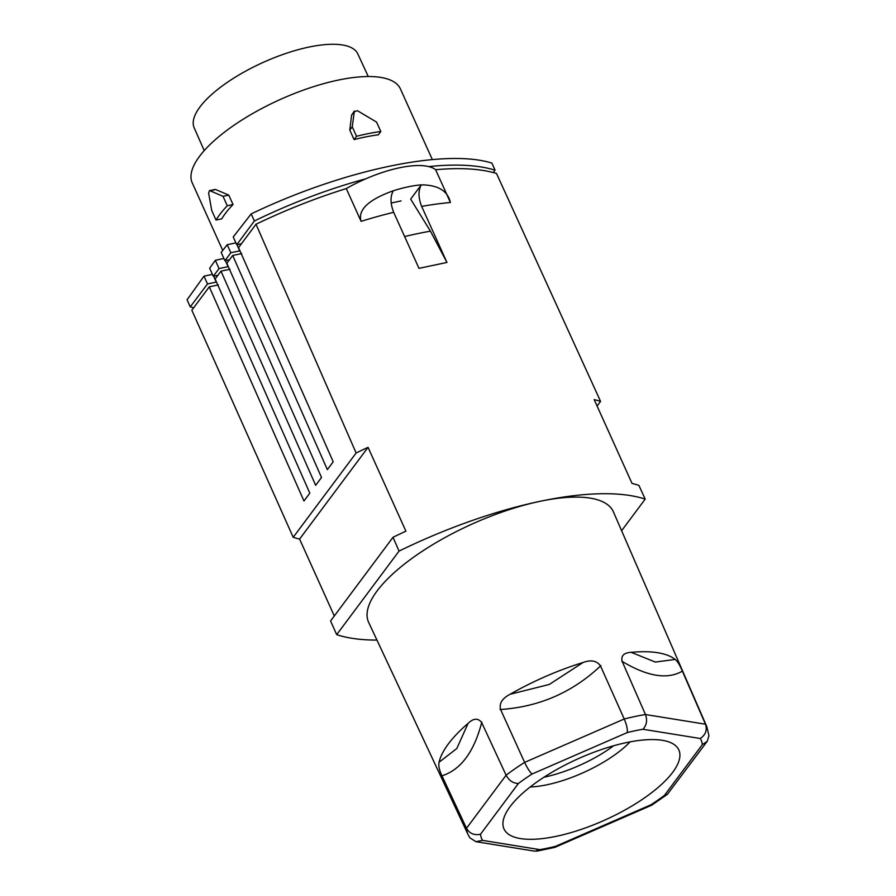 <?xml version="1.0" encoding="UTF-8"?>
<svg xmlns="http://www.w3.org/2000/svg" width="896" height="896" viewBox="0 0 896 896"><rect width="100%" height="100%" fill="white"/><g stroke="black" fill="none" stroke-linecap="round" stroke-linejoin="round"><path stroke-width="1.34" d="M642.925 729.254A120.299 41.933 155.7 0 0 627.29 732.547C627.659 729.221 626.64 724.707 624.232 719.006L524.619 762.384C527.262 767.995 529.738 771.882 532.034 774.032A120.299 41.933 155.7 0 0 518.392 783.485C513.15 783.362 509.051 780.606 506.106 775.208L481.69 722.568C478.083 717.875 473.558 718.133 468.104 723.352A131.925 45.987 155.7 0 0 448.37 743.904A131.925 45.987 155.7 0 0 439.074 762.25C438.312 765.587 439.275 770.112 441.963 775.813L466.502 828.285A131.006 45.662 155.7 0 0 468.037 834.534L368.648 622.362A134.277 46.805 -24.3 0 1 377.115 590.923A134.277 46.805 -24.3 0 1 539.862 501.357A134.277 46.805 -24.3 0 1 613.402 511.851L706.832 726.712A131.006 45.662 155.7 0 0 705.466 724.214C707.381 729.971 705.667 734.742 700.314 738.517L642.925 729.254C646.677 725.211 647.517 720.306 645.456 714.526L622.16 661.394C620.872 655.76 623.885 652.736 631.187 652.333L655.312 662.066L675.158 659.434A131.925 45.987 155.7 0 0 631.187 652.333M468.037 834.534L469.896 837.827L475.854 841.669L482.518 840.381L539.907 849.643L534.89 851.2L475.854 841.669M660.912 784.986A95.928 33.432 -24.3 0 1 560.974 835.262A95.928 33.432 -24.3 0 1 502.97 822.427A95.928 33.432 -24.3 0 1 521.92 793.912A95.928 33.432 -24.3 0 1 605.562 748.194A95.928 33.432 -24.3 0 1 674.654 744.912A95.928 33.432 -24.3 0 1 660.912 784.986M518.392 783.485L480.525 834.232C474.219 835.531 469.538 833.549 466.502 828.285L506.106 775.208A131.006 45.662 155.7 0 1 524.619 762.384L500.573 709.486C499.016 703.483 502.174 698.421 510.07 694.277L549.282 684.454L583.072 662.491A131.925 45.987 155.7 0 0 510.07 694.277M439.074 762.25L456.803 748.518L468.104 723.352M376.958 640.091A240.89 83.966 155.7 0 1 336.683 634.659L330.568 620.973L393.019 537.286L399.056 551.085A240.89 83.966 155.7 0 1 539.862 501.357A240.89 83.966 155.7 0 1 645.187 499.128L621.611 530.723M334.298 615.966L299.589 539.078L368.054 447.339A240.89 83.966 155.7 0 0 356.126 452.984L293.205 537.298A240.89 83.966 155.7 0 0 299.589 539.078M293.205 537.298L191.834 310.218L209.294 286.821L218.322 284.928M597.094 406.045L600.566 401.386L496.496 173.466A240.89 83.966 -24.3 0 0 435.624 169.714A71.378 24.875 -24.3 0 0 346.282 188.574A240.89 83.966 -24.3 0 0 255.998 224.235L238.549 247.621L333.211 461.798L327.365 469.638L232.691 255.461L226.845 263.301L321.518 477.478L315.661 485.318L220.987 271.141L215.141 278.981L309.814 493.158L303.968 500.998L209.294 286.821M221.032 271.13L230.026 269.248M232.725 255.45L241.73 253.568M600.566 401.386A240.89 83.966 155.7 0 0 594.182 399.605L632.038 483.437A240.89 83.966 -24.3 0 1 638.904 485.386L645.187 499.128M435.624 169.714L450.419 202.496C447.72 190.837 438.01 184.957 421.31 184.856A71.378 24.875 155.7 0 0 393.322 190.758C368.39 199.707 357.638 209.899 361.088 221.346A240.89 83.966 -24.3 0 1 393.68 212.307C390.264 203.549 390.152 196.381 393.333 190.747M450.419 202.496A240.89 83.966 -24.3 0 0 421.658 206.394L446.958 262.438L430.438 231.157L410.659 199.125L421.31 184.856C418.141 190.467 418.253 197.646 421.646 206.382M419.003 268.386L393.669 212.296M346.282 188.574L361.088 221.346M255.998 224.235L356.126 452.984M368.054 447.339L405.91 531.171A240.89 83.966 -24.3 0 0 393.019 537.286M336.683 634.659L399.056 551.085M391.182 203.022L401.072 200.917M650.798 804.854A120.299 41.933 155.7 0 0 664.44 795.402L667.397 794.326L651.717 805.19L650.798 804.854L555.542 846.339L554.915 847.347L536.738 851.189M667.397 794.326L707.269 741.25L708.938 735.694L706.832 726.712M583.072 662.491C591.046 659.579 596.859 660.733 600.51 665.963L624.232 719.006A131.006 45.662 155.7 0 1 645.456 714.526L705.466 724.214L682.36 671.115C679.862 665.146 677.466 661.248 675.158 659.434M543.928 777.246A71.826 25.032 155.7 0 0 577.864 766.125A71.826 25.032 155.7 0 0 613.67 745.752M530.174 786.99A72.117 25.144 155.7 0 0 581.213 773.573A72.117 25.144 155.7 0 0 625.654 746.189A72.117 25.144 155.7 0 0 630.078 741.888M664.44 795.402L702.307 744.666L707.269 741.25M213.606 276.192L216.272 282.094L207.491 283.954L203.974 276.17L187.062 299.802L190.254 306.869L193.637 307.798M203.974 276.17L212.43 274.378M215.331 260.299L209.653 268.229L213.282 276.259L219.061 268.565L215.331 260.299L223.899 258.485M354.088 139.586A114.206 39.805 -24.3 0 1 378.358 134.814L380.822 131.51L376.566 122.091L357.37 110.678L354.01 111.91L351.579 115.181L349.798 130.088L354.088 139.586L356.541 136.304L352.251 126.806L354.357 111.037L351.579 115.181M222.746 250.443L192.248 182.896A114.206 39.805 -24.3 0 1 199.528 156.341A114.206 39.805 -24.3 0 1 309.456 88.01A114.206 39.805 -24.3 0 1 400.411 88.906L432.298 159.51M227.282 205.744L233.027 204.534A114.206 39.805 -24.3 0 0 225.333 213.494A114.206 39.805 -24.3 0 0 221.738 218.848L216.037 220.046A120.893 42.134 -24.3 0 1 227.282 205.744L223.037 196.336L209.955 190.725L214.626 189.784M215.634 189.526L228.771 195.115L233.027 204.534M251.171 213.909L254.363 220.976L236.746 244.754L233.229 236.97L251.171 213.909C343.034 169.87 444.976 148.344 491.87 163.094L495.062 170.162C478.083 164.954 455.974 163.766 428.736 166.611M493.338 172.581L495.062 170.162M368.278 76.53L357.806 53.906A89.768 31.293 155.7 0 0 308.728 47.118A89.768 31.293 155.7 0 0 225.322 83.742A89.768 31.293 155.7 0 0 194.163 127.781L204.221 150.606M225.355 260.635L228.077 266.661L219.061 268.565M236.947 244.709L239.725 250.858L230.832 252.739L227.203 244.72L235.894 242.883M365.87 178.774C328.944 188.798 291.782 202.854 254.363 220.976M229.488 259.762L224.907 260.725L221.178 252.459L227.203 244.72M241.416 243.768L236.746 244.754M230.832 252.739L224.907 260.725M217.907 275.285L213.282 276.259M207.491 283.954L190.254 306.869M356.541 136.304A120.893 42.134 -24.3 0 1 380.822 131.51M223.037 196.336L228.771 195.115M352.251 126.806L349.798 130.088M216.037 220.046L211.747 210.549L208.645 193.256L209.44 190.646L215.118 189.448M480.525 834.232A120.299 41.933 155.7 0 0 482.518 840.381M539.907 849.643A120.299 41.933 155.7 0 0 555.542 846.339M702.307 744.666A120.299 41.933 155.7 0 0 700.314 738.517M532.034 774.032L627.29 732.547M481.802 722.165C474.029 752.091 460.667 769.989 441.706 775.891M418.981 268.341L446.958 262.438M430.438 231.168A235.782 82.275 155.7 0 0 404.622 236.544M682.573 671.003C667.621 679.862 647.371 676.603 621.813 661.192M600.891 665.605C572.734 692.35 539.123 706.989 500.046 709.531M554.915 847.347L651.717 805.19"/></g></svg>
